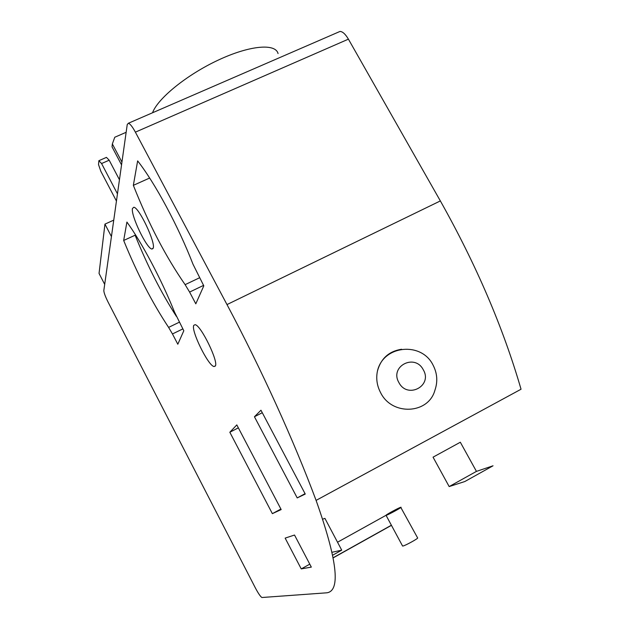 <?xml version="1.0" encoding="UTF-8"?>
<svg xmlns="http://www.w3.org/2000/svg" width="629" height="629" viewBox="0 0 629 629"><rect width="100%" height="100%" fill="white"/><g stroke="black" fill="none" stroke-linecap="round" stroke-linejoin="round"><path stroke-width="0.94" d="M433.066 365.119C437.297 373.288 437.902 381.709 434.883 390.357C428.412 414.157 392.103 415.997 380.671 392.795C376.968 385.774 375.89 378.516 377.447 371.039C380.899 358.522 388.942 351.257 401.585 349.244M401.043 507.233C402.183 507.249 388.478 514.734 386.355 515.269L386.064 515.308C385.003 515.261 398.487 507.886 400.72 507.289L417.617 537.913C418.883 538.165 405.155 545.744 402.898 546.035L402.544 545.972M215.252 366.117C219.026 362.383 200.918 325.099 195.124 324.69L193.811 325.295C190.65 330.036 208.113 365.716 213.994 366.534L215.252 366.117M153.232 248.038C155.622 242.291 138.891 207.161 133.796 207.256L132.46 208.506C130.62 215.173 146.754 248.762 151.919 249.037L153.232 248.038M316.088 500.393C294.018 441.086 261.64 369.71 226.99 304.578L135.384 132.153C132.412 126.696 130.069 123.732 128.355 123.26L127.239 124.534L103.824 290.512C103.887 292.65 105.326 296.542 108.133 302.195L255.327 587.848C258.22 593.32 260.406 596.536 261.892 597.511L326.883 592.801C340.839 590.843 337.246 560.038 316.088 500.393L521.04 389.233C503.161 327.599 476.263 264.825 440.355 200.926L348.411 39.155C345.376 34.045 342.569 31.481 339.967 31.45L338.551 32.063M104.689 284.387L99.044 273.434L104.949 224.121L113.755 220.119M449.169 486.571L433.051 457.165L460.326 442.234L476.444 471.388L493.042 465.79L464.8 481.539L449.169 486.571L476.444 471.388M172.456 333.96L177.81 344.228L183.81 330.752L174.516 312.094C161.559 279.716 141.824 242.503 126.909 222.061L123.677 240.475C137.098 273.426 152.076 302.407 168.603 327.394L172.456 333.96L182.842 328.904M189.604 292.076L195.8 303.823L203.804 285.849L193.009 264.251C178.219 226.102 155.119 183.165 137.641 160.89L133.348 185.343C148.586 223.759 165.844 256.86 185.123 284.654L189.604 292.076L203.56 285.393M254.438 416.752L297.21 497.916L305.262 494.056L260.972 410.226L254.438 416.752L262.285 412.71M285.149 538.11L301.244 568.907L311.324 567.106L294.521 535.035L285.149 538.11M229.829 432.249L272.365 513.649L281.179 509.576L236.811 424.905L229.829 432.249L238.352 427.846M215.393 365.85L213.994 366.534M152.54 112.772C157.659 98.517 186.774 74.772 218.192 60.125C249.627 45.359 275.596 43.134 278.049 53.567M280.896 509.042L272.365 513.649M309.783 564.158L301.244 568.907M332.081 552.27L341.728 550.155L324.918 518.382L322.748 519.153M341.728 550.155L332.694 555.187M305.065 493.686L297.21 497.916M149.655 178.031L133.348 185.343M135.274 234.475L135.125 235.207L123.677 240.475M135.125 235.207C147.194 265.249 160.945 292.312 176.387 316.371M104.949 224.121L111.435 236.575M119.447 179.745L109.179 160.198L106.443 157.376L98.871 160.702L98.525 164.601L100.829 171.253L116.444 201.068M109.179 160.198L101.576 163.54L98.871 160.702M117.458 193.85L101.576 163.54M121.94 162.101L112.355 143.923L114.769 137.248L126.146 132.294M112.355 143.923L112.025 146.832L121.546 164.9M398.904 382.566C389.32 366.369 414.865 353.121 423.278 369.781C432.972 385.821 407.427 399.391 398.904 382.566M226.99 304.578L440.355 200.926M135.384 132.153L348.411 39.155M337.529 542.222L386.041 515.293L402.576 546.035M333.205 557.852L391.45 525.341M199.535 277.782L185.123 284.654M179.336 322.197L168.603 327.394M433.027 365.04C421.509 341.421 383.242 345.101 377.447 371.039M151.919 249.037L153.051 248.51M128.355 123.26L339.967 31.45M333.181 557.711L391.387 525.223"/></g></svg>
